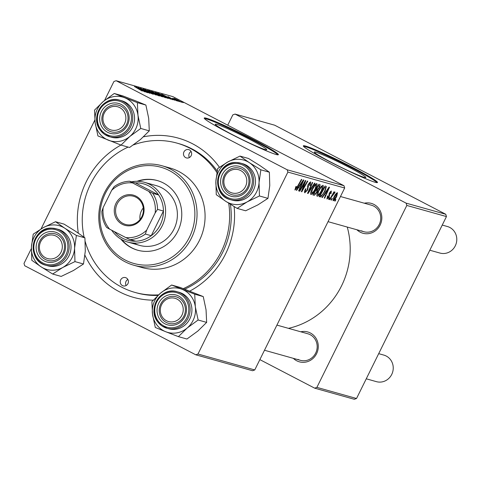 <?xml version="1.0" encoding="UTF-8"?>
<svg xmlns="http://www.w3.org/2000/svg" width="480" height="480" viewBox="0 0 480 480"><rect width="100%" height="100%" fill="white"/><g stroke="black" fill="none" stroke-linecap="round" stroke-linejoin="round"><path stroke-width="0.72" d="M349.02 167.292A28.71 1.8 26.3 0 0 314.358 152.07A28.71 1.8 26.3 0 0 331.17 162.288A28.71 1.8 26.3 0 0 365.832 177.51A28.71 1.8 26.3 0 0 349.02 167.292M353.256 167.778A41.358 2.598 26.3 0 0 303.324 145.848A41.358 2.598 26.3 0 0 327.546 160.566A41.358 2.598 26.3 0 0 377.478 182.496A41.358 2.598 26.3 0 0 353.256 167.778M376.998 182.646A41.358 2.598 26.3 0 0 352.95 168.396A41.358 2.598 26.3 0 0 303.498 146.316M232.08 134.484A28.71 1.8 -153.7 0 1 215.262 124.266A28.71 1.8 -153.7 0 1 249.924 139.494A28.71 1.8 -153.7 0 1 266.736 149.706A28.71 1.8 -153.7 0 1 232.08 134.484M254.16 139.98A41.358 2.598 26.3 0 0 204.228 118.044A41.358 2.598 26.3 0 0 228.45 132.762A41.358 2.598 26.3 0 0 278.382 154.698A41.358 2.598 26.3 0 0 254.16 139.98M277.902 154.842A41.358 2.598 26.3 0 0 253.854 140.592A41.358 2.598 26.3 0 0 204.402 118.518M364.344 203.214A15.51 14.676 105.7 0 1 373.95 204.426A15.51 14.676 105.7 0 1 380.142 225.096A15.51 14.676 105.7 0 1 360.234 232.182A15.51 14.676 105.7 0 1 356.898 229.758M361.536 230.79A13.788 13.05 -74.3 0 0 363.906 231.726A13.788 13.05 -74.3 0 0 379.77 223.26A13.788 13.05 -74.3 0 0 373.728 206.118A13.788 13.05 -74.3 0 0 371.352 205.182L340.47 196.518M300.792 331.8A15.51 14.676 105.7 0 1 310.404 333.012A15.51 14.676 105.7 0 1 316.59 353.682A15.51 14.676 105.7 0 1 296.688 360.768A15.51 14.676 105.7 0 1 293.346 358.35M297.984 359.376A13.788 13.05 -74.3 0 0 300.354 360.312A13.788 13.05 -74.3 0 0 316.218 351.846A13.788 13.05 -74.3 0 0 310.176 334.704A13.788 13.05 -74.3 0 0 307.8 333.768L276.918 325.104M153.24 300.156A82.716 78.288 105.7 0 1 119.37 291.768A82.716 78.288 105.7 0 1 84.96 255.282M78.318 233.124A82.716 78.288 105.7 0 1 120.948 145.056M143.544 136.794A82.716 78.288 105.7 0 1 192.522 143.754A82.716 78.288 105.7 0 1 219.42 167.256M217.176 171.024A77.544 73.392 -74.3 0 0 191.844 148.83A77.544 73.392 -74.3 0 0 178.5 143.544L176.892 143.094A77.544 73.392 -74.3 0 0 133.386 144.924M288.48 328.344A79.266 75.024 -74.3 0 0 347.25 227.052M343.986 185.718L344.676 188.01L287.892 172.08L287.208 169.788L343.986 185.718L172.908 96.642L116.13 80.718L113.916 81.504L104.55 100.458M94.842 120.102L41.064 228.906M31.35 248.568L24 263.436L24.69 265.734L195.768 354.804L197.976 354.018L254.754 369.948L252.546 370.734L195.768 354.804M317.01 196.176L317.172 196.254C316.53 195.558 316.872 193.884 318.186 191.226L321.06 186.594L322.98 185.28C323.64 185.994 323.28 187.716 321.9 190.446C320.214 193.878 318.636 195.816 317.172 196.254L317.076 196.218M324.276 194.736L322.362 197.55L321.936 197.436L329.016 187.128L329.49 187.266L324.672 198.198L324.276 198.09L325.608 195.114L323.916 194.55M294.888 189.972L295.956 186.474L296.418 186.444L295.674 188.79L297.192 186.9L301.416 179.388L301.812 179.496L297.438 187.278L294.948 190.014M304.692 192.702L304.92 192.816C304.194 192.474 304.404 191.148 305.562 188.838L306.018 188.82L305.328 190.434L305.568 191.562L307.218 189.972L308.202 184.392L310.668 181.824L310.218 185.256L309.654 185.496L310.032 183.084L308.628 184.434L307.662 189.978L304.788 192.768M304.626 191.088L305.568 191.562M310.104 183.114L309.264 182.682L310.104 183.114M315 183.198L308.028 193.53L307.53 193.392L312.294 182.436L312.684 182.55L308.604 191.94L314.58 183.084L315 183.198M310.776 194.424L310.938 194.508C310.296 193.812 310.638 192.138 311.958 189.48L314.832 184.848L316.746 183.528C317.406 184.248 317.046 185.97 315.666 188.7C313.98 192.126 312.402 194.064 310.938 194.508L310.842 194.472M335.94 199.608L335.088 201.126L334.698 201.012L335.544 199.494L335.94 199.608M344.676 188.01L254.754 369.948M287.892 172.08L197.976 354.018M317.076 192.246L314.334 195.3L312.834 194.88L318.804 184.266L319.764 184.536L320.19 184.86L319.5 187.446L317.682 189.936L317.076 192.246L316.722 192.06M319.764 184.536L319.338 184.416M298.614 187.536L296.7 190.35L296.274 190.236L303.354 179.928L303.828 180.066L299.01 190.998L298.614 190.89L299.946 187.914L298.254 187.35M303.444 184.746L299.79 191.22L299.394 191.112L305.37 180.498L305.778 180.612L302.328 190.074L307.374 181.062L307.77 181.17L301.8 191.784L301.392 191.67L304.83 182.22L303.444 184.746L303.084 184.56M326.916 198.948L327.54 195.972L328.002 195.942L327.588 198.06L328.698 197.004L329.412 192.978L331.332 190.974L331.044 193.602L330.582 193.632L330.828 191.946L329.886 192.912L329.13 197.022L326.988 198.996M330.882 191.97L330.246 191.646L330.882 191.97M320.91 196.848L319.068 196.626L325.038 186.012L325.968 186.276L326.376 186.552L325.092 191.058L320.91 196.848L319.386 196.062M333.042 200.676L333.792 197.358C335.106 194.61 336.342 193.056 337.494 192.702L336.78 196.236C335.508 198.876 334.302 200.376 333.168 200.742L333.096 200.712M332.34 198.594L331.482 200.112L331.098 200.004L331.938 198.486L332.34 198.594M331.734 196.608L329.982 199.692L329.586 199.578L333.93 191.862L334.32 191.97L333.42 193.566L334.926 191.982L334.29 193.524L331.734 196.608L331.368 196.416M334.926 191.982L335.052 192.342L334.62 192.114M334.29 193.524L333.822 193.014M329.706 197.856L328.854 199.374L328.464 199.266L329.31 197.748L329.706 197.856M176.994 100.926L175.236 100.086L176.994 100.926M179.628 101.664L177.87 100.818L179.628 101.664M165.51 97.734L159.834 95.088L155.436 92.406L165.738 97.752M170.502 99.102L161.67 94.188L172.812 99.75L168.192 97.788L170.502 99.102M162.48 96.852L151.458 91.326L155.922 93.168L162.666 96.87M156.168 95.082L144.948 89.496L154.536 94.272L147.66 90.258L156.168 95.082M142.152 91.026L134.472 86.556L142.224 91.062M147.93 92.772L138.03 87.552L148.122 92.454L140.43 88.23L149.94 93.336L139.854 88.44L147.93 92.772M287.208 169.788L116.13 80.718M144.84 91.902L136.008 86.988L147.15 92.55L142.53 90.588L144.84 91.902M152.028 93.828L143.124 88.956L151.452 93.072L153.258 94.296L148.662 92.184L152.196 93.9M159.276 95.988L153.6 93.342L149.208 90.66L159.504 96.006M174.468 100.152L168.012 96.6L174.588 100.2M168.318 98.49L157.692 93.072L164.088 95.862L168.318 98.49M181.512 102.222L174.174 98.328L181.68 102.24M172.704 98.202L178.122 101.238L172.59 98.37M183.228 102.672L181.47 101.832L183.228 102.672M85.224 241.614A77.544 73.392 -74.3 0 0 121.656 287.142A77.544 73.392 -74.3 0 0 135 292.422L136.608 292.872A77.544 73.392 -74.3 0 0 157.962 295.416M184.728 289.17A77.544 73.392 -74.3 0 0 230.406 204.3M445.758 214.266L446.448 216.564L406.812 205.446L406.122 203.148L445.758 214.266L274.68 125.196L235.044 114.078L232.83 114.864L227.73 125.19M406.812 205.446L316.89 387.378L356.532 398.496L354.318 399.282L314.682 388.164L259.86 359.622M446.448 216.564L356.532 398.496M406.122 203.148L235.044 114.078M314.682 388.164L316.89 387.378M234.114 206.58A82.716 78.288 105.7 0 1 189.744 291.114M139.068 88.608L142.62 90.33L139.02 88.704M142.458 90.666L142.62 90.33M150.654 91.752L158.178 95.562M150.378 91.272L154.518 93.21L158.052 95.508M152.97 92.034L156.78 93.762L152.928 92.112M156.462 94.008L156.78 93.762M157.008 94.302L161.352 96.216L161.214 96.498M161.19 96.492L159.978 95.388L157.044 94.218M164.73 95.808L168.282 97.53L164.682 95.904M168.12 97.866L168.282 97.53M159.162 93.858L167.394 97.896L167.25 98.19M166.902 98.016L163.632 95.718L159.198 93.78M156.888 93.498L164.412 97.314M156.612 93.024L160.752 94.956L164.286 97.254M180.546 101.844L177.774 100.08L174.912 98.946M175.08 98.802L180.612 101.874M334.74 200.94L335.088 201.126M312.99 194.604L314.334 195.3M319.146 187.266L319.5 187.446M316.08 189.102L317.682 189.936M318.498 185.616L316.638 188.928L318.126 188.832L319.086 187.386L319.17 185.802L318.144 185.43M316.284 188.742L316.638 188.928M318.216 185.31L319.32 185.862L318.222 185.292M315.942 190.164L313.926 193.752L315.072 194.004L316.698 192.108L316.77 190.398L315.588 189.984M313.572 193.566L313.926 193.752M315.672 189.828L316.902 190.452L315.684 189.816M315.318 188.514L315.666 188.7M314.724 185.76L312.318 189.642L311.586 193.254C312.78 192.762 314.028 191.166 315.336 188.472L316.11 184.788L314.724 185.76L314.286 185.532M311.964 189.456L312.318 189.642M315.276 184.35L316.17 184.812L315.276 184.35M307.572 193.296L308.028 193.53M308.244 191.748L308.604 191.94M305.49 188.982L305.844 189.162M304.932 190.23L305.328 190.434M304.632 191.076L305.412 191.484M309.864 185.076L310.218 185.256M309.75 185.31L310.098 185.496M308.274 184.254L308.628 184.434M307.842 185.202L308.298 185.442M307.308 189.792L307.662 189.978M295.566 187.194L295.92 187.374M297.084 187.092L297.438 187.278M296.328 190.158L296.7 190.35M298.65 190.812L299.01 190.998M298.416 187.116L299.946 187.914M301.548 183.282L299.448 186.336L300.516 186.636L302.952 181.164L301.548 183.282L301.182 183.09M299.082 186.144L299.448 186.336M302.622 180.99L302.952 181.164M299.436 191.034L299.79 191.22M302.016 189.912L302.328 190.074M301.422 191.586L301.8 191.784M304.494 182.046L304.83 182.22M330.684 193.416L331.044 193.602M329.538 192.732L329.886 192.912M329.232 193.362L329.61 193.56M328.914 195.162L329.64 195.54M328.776 196.836L329.13 197.022M321.99 197.358L322.362 197.55M324.312 198.012L324.672 198.198M324.078 194.316L325.608 195.114M327.216 190.482L325.11 193.536L326.178 193.836L328.614 188.364L327.216 190.482L326.844 190.29M324.744 193.344L325.11 193.536M328.284 188.19L328.614 188.364M319.182 196.422L320.178 196.938M324.378 187.182L324.732 187.368L320.16 195.498L320.658 195.642C321.828 195.654 323.19 194.064 324.738 190.884L325.092 191.058M319.806 195.312L320.16 195.498M324.738 190.884L325.698 187.842L324.732 187.368M325.698 187.842L324.438 187.074M321.546 190.26L321.9 190.446M320.958 187.512L318.552 191.388L317.82 195C319.014 194.514 320.262 192.918 321.57 190.218L322.344 186.534L320.958 187.512L320.52 187.284M318.198 191.208L318.552 191.388M321.504 186.102L322.404 186.564L321.51 186.096M336.432 196.056L336.78 196.236M336.99 193.68L334.236 197.346L333.66 199.764L336.396 196.122L336.99 193.68L336.348 193.344L336.99 193.68M333.888 197.166L334.236 197.346M331.134 199.932L331.482 200.112M329.628 199.506L329.982 199.692M333.072 193.386L333.42 193.566M328.506 199.194L328.854 199.374M229.992 192.126A12.06 11.418 -74.3 0 0 245.472 186.618A12.06 11.418 -74.3 0 0 240.66 170.544A12.06 11.418 -74.3 0 0 225.174 176.052A12.06 11.418 -74.3 0 0 229.992 192.126M241.956 169.152A13.788 13.05 105.7 0 1 247.998 186.288A13.788 13.05 105.7 0 1 232.134 194.76A13.788 13.05 105.7 0 1 229.764 193.818A13.788 13.05 105.7 0 1 223.722 176.682A13.788 13.05 105.7 0 1 239.586 168.21A13.788 13.05 105.7 0 1 241.956 169.152M429.816 250.218L439.968 253.068A13.788 13.05 -74.3 0 0 455.832 244.596A13.788 13.05 -74.3 0 0 449.79 227.46A13.788 13.05 -74.3 0 0 447.42 226.518L442.242 225.072M366.264 378.804L376.416 381.654A13.788 13.05 -74.3 0 0 392.28 373.182A13.788 13.05 -74.3 0 0 386.238 356.046A13.788 13.05 -74.3 0 0 383.868 355.104L378.696 353.658M166.44 320.718A12.06 11.418 -74.3 0 0 181.92 315.204A12.06 11.418 -74.3 0 0 177.108 299.13A12.06 11.418 -74.3 0 0 161.622 304.638A12.06 11.418 -74.3 0 0 166.44 320.718M178.404 297.738A13.788 13.05 105.7 0 1 184.446 314.88A13.788 13.05 105.7 0 1 168.582 323.346A13.788 13.05 105.7 0 1 166.212 322.41A13.788 13.05 105.7 0 1 160.17 305.268A13.788 13.05 105.7 0 1 176.034 296.802A13.788 13.05 105.7 0 1 178.404 297.738M119.742 107.592A12.06 11.418 -74.3 0 0 104.262 113.1A12.06 11.418 -74.3 0 0 109.074 129.174A12.06 11.418 -74.3 0 0 124.56 123.666A12.06 11.418 -74.3 0 0 119.742 107.592M108.852 130.866A13.788 13.05 105.7 0 1 102.81 113.73A13.788 13.05 105.7 0 1 118.668 105.258A13.788 13.05 105.7 0 1 121.044 106.2A13.788 13.05 105.7 0 1 127.086 123.336A13.788 13.05 105.7 0 1 111.222 131.808A13.788 13.05 105.7 0 1 108.852 130.866M56.19 236.178A12.06 11.418 -74.3 0 0 40.71 241.686A12.06 11.418 -74.3 0 0 45.522 257.76A12.06 11.418 -74.3 0 0 61.008 252.252A12.06 11.418 -74.3 0 0 56.19 236.178M45.3 259.452A13.788 13.05 105.7 0 1 39.258 242.316A13.788 13.05 105.7 0 1 55.116 233.844A13.788 13.05 105.7 0 1 57.492 234.786A13.788 13.05 105.7 0 1 63.534 251.922A13.788 13.05 105.7 0 1 47.67 260.394A13.788 13.05 105.7 0 1 45.3 259.452M239.994 156.09L248.52 158.484L260.046 165.654L269.382 172.212L260.856 169.818L249.33 162.648L239.994 156.09L227.748 162L217.698 168.516L215.886 181.284L216.264 194.67L225.6 201.222L237.126 208.392L247.182 201.876A22.746 21.528 105.7 0 1 236.226 204.582A22.746 21.528 105.7 0 1 225.6 201.222A22.746 21.528 105.7 0 1 215.886 181.284A22.746 21.528 105.7 0 1 227.748 162A22.746 21.528 105.7 0 1 249.33 162.648A22.746 21.528 105.7 0 1 259.05 182.592L260.856 169.818M234.48 196.782A15.51 14.676 105.7 0 1 220.608 180.888A15.51 14.676 105.7 0 1 236.172 165.894A15.51 14.676 105.7 0 1 250.038 181.782A15.51 14.676 105.7 0 1 234.48 196.782M236.61 167.76A13.788 13.05 -74.3 0 0 222.954 179.514A13.788 13.05 -74.3 0 0 232.134 194.76A13.788 13.05 -74.3 0 0 235.11 195.216A13.788 13.05 -74.3 0 0 248.766 183.462A13.788 13.05 -74.3 0 0 239.586 168.21A13.788 13.05 -74.3 0 0 236.61 167.76M236.43 200.814A18.954 17.94 -74.3 0 0 255.216 184.65A18.954 17.94 -74.3 0 0 242.586 163.686L240.768 163.176A18.954 17.94 105.7 0 1 253.392 184.14A18.954 17.94 105.7 0 1 234.612 200.304A18.954 17.94 105.7 0 1 230.526 199.674A18.954 17.94 105.7 0 1 217.89 178.74A18.954 17.94 105.7 0 1 236.628 162.546C216.024 160.722 210.312 195.252 230.526 199.674L232.344 200.19A18.954 17.94 -74.3 0 0 236.43 200.814M269.382 172.212L269.76 185.592L267.954 198.366L257.898 204.882L245.652 210.786L237.126 208.392M267.954 198.366L259.428 195.972L259.05 182.592A22.746 21.528 -74.3 0 1 247.182 201.876L259.428 195.972M171.606 285.024L180.132 287.418L203.25 296.586L206.046 309.798L206.652 322.392L198.126 320.004L195.33 306.792L194.724 294.198L171.606 285.024L160.656 293.034L151.89 301.662L152.502 314.256L155.298 327.462L165.762 331.74A22.746 21.528 105.7 0 1 156.846 324.93A22.746 21.528 105.7 0 1 152.502 314.256A22.746 21.528 105.7 0 1 160.656 293.034A22.746 21.528 105.7 0 1 182.07 289.302A22.746 21.528 105.7 0 1 195.33 306.792A22.746 21.528 105.7 0 1 187.176 328.014L198.126 320.004M160.134 319.746A15.51 14.676 105.7 0 1 162.732 297.996A15.51 14.676 105.7 0 1 183.414 300.102A15.51 14.676 105.7 0 1 180.816 321.846A15.51 14.676 105.7 0 1 160.134 319.746M182.658 301.344A13.788 13.05 -74.3 0 0 176.034 296.802A13.788 13.05 -74.3 0 0 161.49 302.652A13.788 13.05 -74.3 0 0 161.958 318.804A13.788 13.05 -74.3 0 0 168.582 323.346A13.788 13.05 -74.3 0 0 183.126 317.49A13.788 13.05 -74.3 0 0 182.658 301.344M168.798 328.776A18.954 17.94 -74.3 0 0 188.79 320.724A18.954 17.94 -74.3 0 0 188.142 298.518A18.954 17.94 -74.3 0 0 179.034 292.272L177.216 291.762A18.954 17.94 105.7 0 1 186.324 298.008A18.954 17.94 105.7 0 1 186.972 320.214A18.954 17.94 105.7 0 1 166.974 328.266A18.954 17.94 105.7 0 1 157.866 322.02A18.954 17.94 105.7 0 1 157.218 299.814A18.954 17.94 105.7 0 1 177.216 291.762C161.28 286.254 146.718 308.982 157.818 321.99L166.974 328.266L168.798 328.776M206.652 322.392L197.886 331.02L186.936 339.024L178.416 336.636L187.176 328.014A22.746 21.528 -74.3 0 1 165.762 331.74L178.416 336.636M203.25 296.586L194.724 294.198M124.71 97.764A22.746 21.528 105.7 0 1 133.626 104.58A22.746 21.528 105.7 0 1 137.97 115.254L137.358 102.654L114.24 93.486L103.29 101.496L94.53 110.118L95.136 122.712L97.932 135.924L121.05 145.098L129.816 136.47L140.766 128.46L137.97 115.254A22.746 21.528 105.7 0 1 129.816 136.47A22.746 21.528 105.7 0 1 108.396 140.202A22.746 21.528 105.7 0 1 95.136 122.712A22.746 21.528 105.7 0 1 103.29 101.496A22.746 21.528 -74.3 0 1 124.71 97.764M126.054 108.558A15.51 14.676 105.7 0 1 123.45 130.308A15.51 14.676 105.7 0 1 102.768 128.208A15.51 14.676 105.7 0 1 105.366 106.458A15.51 14.676 105.7 0 1 126.054 108.558M104.598 127.266A13.788 13.05 -74.3 0 0 111.222 131.808A13.788 13.05 -74.3 0 0 125.766 125.952A13.788 13.05 -74.3 0 0 125.292 109.8A13.788 13.05 -74.3 0 0 118.668 105.258A13.788 13.05 -74.3 0 0 104.124 111.114A13.788 13.05 -74.3 0 0 104.598 127.266M130.782 106.98A18.954 17.94 -74.3 0 0 121.674 100.734L119.85 100.224A18.954 17.94 105.7 0 1 128.958 106.464A18.954 17.94 105.7 0 1 129.606 128.67A18.954 17.94 105.7 0 1 109.614 136.722A18.954 17.94 105.7 0 1 100.5 130.476A18.954 17.94 105.7 0 1 99.852 108.27A18.954 17.94 105.7 0 1 119.85 100.224C103.92 94.716 89.352 117.444 100.458 130.446L109.614 136.722L111.432 137.232A18.954 17.94 -74.3 0 0 131.43 129.186A18.954 17.94 -74.3 0 0 130.782 106.98M114.24 93.486L122.766 95.88L135.42 100.77L145.884 105.048L137.358 102.654M145.884 105.048L148.68 118.26L149.292 130.854L140.766 128.46M149.292 130.854L140.526 139.476L129.576 147.486L121.05 145.098M43.284 227.628A22.746 21.528 105.7 0 1 54.24 224.922A22.746 21.528 105.7 0 1 64.866 228.282L55.53 221.724L43.284 227.628L33.228 234.15L31.422 246.918L31.8 260.298L41.136 266.856L52.662 274.026L62.718 267.51L74.958 261.606L74.58 248.22L76.392 235.452L64.866 228.282A22.746 21.528 105.7 0 1 74.58 248.22A22.746 21.528 105.7 0 1 62.718 267.51A22.746 21.528 105.7 0 1 41.136 266.856A22.746 21.528 105.7 0 1 31.422 246.918A22.746 21.528 -74.3 0 1 43.284 227.628M51.702 231.528A15.51 14.676 105.7 0 1 65.574 247.416A15.51 14.676 105.7 0 1 50.01 262.41A15.51 14.676 105.7 0 1 36.144 246.522A15.51 14.676 105.7 0 1 51.702 231.528M50.64 260.844A13.788 13.05 -74.3 0 0 64.302 249.09A13.788 13.05 -74.3 0 0 55.116 233.844A13.788 13.05 -74.3 0 0 52.146 233.394A13.788 13.05 -74.3 0 0 38.484 245.148A13.788 13.05 -74.3 0 0 47.67 260.394A13.788 13.05 -74.3 0 0 50.64 260.844M52.212 228.186A18.954 17.94 105.7 0 1 56.298 228.81L52.188 228.18C31.554 226.356 25.848 260.886 46.062 265.308L47.88 265.818A18.954 17.94 -74.3 0 0 51.966 266.448A18.954 17.94 -74.3 0 0 70.752 250.284A18.954 17.94 -74.3 0 0 58.122 229.32L56.298 228.81A18.954 17.94 105.7 0 1 68.928 249.774A18.954 17.94 105.7 0 1 50.148 265.932A18.954 17.94 105.7 0 1 46.062 265.308A18.954 17.94 105.7 0 1 33.426 244.374A18.954 17.94 105.7 0 1 52.164 228.18M76.392 235.452L84.918 237.846L75.582 231.288L64.056 224.118L55.53 221.724M84.918 237.846L85.296 251.226L83.484 263.994L74.958 261.606M83.484 263.994L73.428 270.516L61.188 276.42L52.662 274.026M189.474 149.922A4.308 4.08 -74.3 0 0 183.78 152.274A4.308 4.08 -74.3 0 0 186.408 157.92A4.308 4.08 -74.3 0 0 189.474 149.922M189.396 157.56A4.308 4.08 105.7 0 1 191.1 151.494M126.228 277.89A4.308 4.08 -74.3 0 0 120.528 280.242A4.308 4.08 -74.3 0 0 123.162 285.894A4.308 4.08 -74.3 0 0 126.228 277.89M126.15 285.528A4.308 4.08 105.7 0 1 127.854 279.462M120.828 239.058A36.186 34.248 -74.3 0 0 131.376 247.734A36.186 34.248 -74.3 0 0 137.604 250.2A36.186 34.248 -74.3 0 0 179.238 227.964A36.186 34.248 -74.3 0 0 163.38 182.976A36.186 34.248 -74.3 0 0 157.152 180.51A36.186 34.248 -74.3 0 0 137.028 181.296M157.422 180.588A36.186 34.248 -74.3 0 0 137.946 181.314M121.614 239.52A36.186 34.248 -74.3 0 0 131.91 247.884A36.186 34.248 -74.3 0 0 137.868 250.272M125.28 260.064A49.974 47.298 -74.3 0 0 189.42 237.246A49.974 47.298 -74.3 0 0 169.476 170.64A49.974 47.298 -74.3 0 0 105.33 193.464A49.974 47.298 -74.3 0 0 125.28 260.064M170.772 169.248A51.696 48.93 105.7 0 1 193.434 233.52A51.696 48.93 105.7 0 1 133.95 265.278A51.696 48.93 105.7 0 1 125.052 261.756A51.696 48.93 105.7 0 1 102.39 197.49A51.696 48.93 105.7 0 1 161.874 165.732A51.696 48.93 105.7 0 1 170.772 169.248M133.95 265.278L141.984 267.534A51.696 48.93 -74.3 0 0 201.468 235.776A51.696 48.93 -74.3 0 0 178.806 171.504A51.696 48.93 -74.3 0 0 169.914 167.982L161.874 165.732M135 292.422A77.544 73.392 -74.3 0 0 158.58 294.852M183.324 288.63A77.544 73.392 -74.3 0 0 228.702 203.226M216.9 172.518A77.544 73.392 -74.3 0 0 190.236 148.38A77.544 73.392 -74.3 0 0 176.892 143.094M131.61 181.812A31.02 29.358 105.7 0 1 144.504 182.334L156.288 185.64A31.02 29.358 105.7 0 1 161.628 187.752A31.02 29.358 105.7 0 1 175.224 226.314A31.02 29.358 105.7 0 1 139.536 245.37A31.02 29.358 105.7 0 1 134.196 243.258M128.136 147.084A77.544 73.392 -74.3 0 0 84.126 237.252M115.974 203.376A15.684 14.844 105.7 0 1 136.098 196.212A15.684 14.844 105.7 0 1 142.356 217.116A15.684 14.844 105.7 0 1 122.232 224.274A15.684 14.844 105.7 0 1 115.974 203.376M141.81 216.75A14.646 13.866 -74.3 0 0 133.44 196.23A14.646 13.866 -74.3 0 0 117.162 203.922A14.646 13.866 -74.3 0 0 125.532 224.436A14.646 13.866 -74.3 0 0 141.81 216.75M143.28 207.93A14.646 13.866 -74.3 0 0 141.48 210.744A14.646 13.866 -74.3 0 0 140.016 219.564M144.504 182.334A31.02 29.358 105.7 0 1 162.222 225.786A31.02 29.358 105.7 0 1 127.752 242.064A31.02 29.358 105.7 0 1 111.708 230.232M114.444 231.66A29.292 27.726 -74.3 0 0 135.762 241.212A29.292 27.726 -74.3 0 0 151.242 235.704A29.292 27.726 -74.3 0 0 160.236 224.88A29.292 27.726 -74.3 0 0 163.434 211.038A29.292 27.726 -74.3 0 0 158.622 194.958L135.426 182.88L129.534 181.23L132.522 182.916A27.57 26.094 -74.3 0 0 111.66 190.338L103.176 207.504A27.57 26.094 -74.3 0 0 109.662 229.17L125.808 237.576A27.57 26.094 -74.3 0 0 146.67 230.154L155.154 212.982A27.57 26.094 -74.3 0 0 148.668 191.322L132.522 182.916M148.668 191.322L152.73 193.308L158.622 194.958A29.292 27.726 -74.3 0 0 135.426 182.88M146.67 230.154L145.35 234.054L151.242 235.704L163.434 211.038L157.542 209.382L155.154 212.982M109.662 229.17L106.674 227.484A29.292 27.726 105.7 0 1 101.856 211.41L103.176 207.504M111.66 190.338L114.048 186.738A29.292 27.726 105.7 0 1 129.534 181.23M135.762 241.212L129.87 239.562L125.808 237.576M145.35 234.054A29.292 27.726 105.7 0 1 129.87 239.562M152.73 193.308A29.292 27.726 105.7 0 1 157.542 209.382M309.492 188.88L309.87 189.078M307.536 186.294L308.412 186.75M303.906 184.626L304.278 184.824M302.802 187.71L303.168 187.902M328.992 194.034L329.586 194.346M236.682 162.552A18.954 17.94 105.7 0 1 240.768 163.176L236.652 162.546M234.348 199.182A17.922 16.962 -74.3 0 0 252.33 181.848A17.922 16.962 -74.3 0 0 236.304 163.488A17.922 16.962 -74.3 0 0 218.316 180.822A17.922 16.962 -74.3 0 0 234.348 199.182M158.322 321.276A17.922 16.962 -74.3 0 0 182.22 323.7A17.922 16.962 -74.3 0 0 185.226 298.572A17.922 16.962 -74.3 0 0 161.322 296.142A17.922 16.962 -74.3 0 0 158.322 321.276M127.86 107.034A17.922 16.962 -74.3 0 0 103.962 104.604A17.922 16.962 -74.3 0 0 100.956 129.732A17.922 16.962 -74.3 0 0 124.86 132.162A17.922 16.962 -74.3 0 0 127.86 107.034M51.834 229.122A17.922 16.962 -74.3 0 0 33.852 246.456A17.922 16.962 -74.3 0 0 49.878 264.816A17.922 16.962 -74.3 0 0 67.866 247.482A17.922 16.962 -74.3 0 0 51.834 229.122M156.864 93.846L156.714 94.146M325.464 187.584L324.45 187.056M334.23 193.224L333.828 193.014M328.038 221.664L363.906 231.726M300.354 360.312L264.492 350.25M127.752 242.064L139.536 245.37"/></g></svg>
